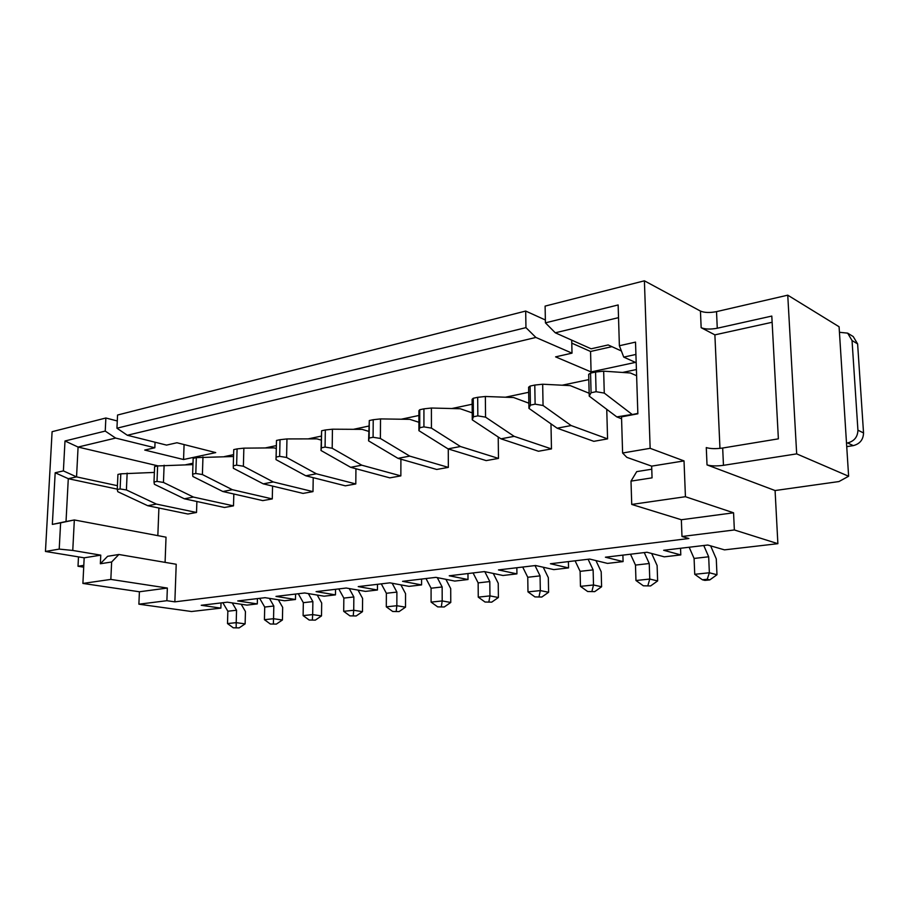 <?xml version="1.0" encoding="UTF-8"?>
<svg xmlns="http://www.w3.org/2000/svg" width="909" height="909" viewBox="0 0 909 909"><rect width="100%" height="100%" fill="white"/><g stroke="black" fill="none" stroke-linecap="round" stroke-linejoin="round"><path stroke-width="1.36" d="M105.239 431.082L105.864 418.004L52.097 431.695L45.45 551.456L59.21 549.104L60.619 522.845L52.347 524.402L55.176 472.76L63.391 470.907L64.993 440.979L105.239 431.082L115.613 438.07L78.083 447.058L64.993 440.979M680.546 548.263L680.796 554.922L664.297 556.831L647.003 552.252L605.417 557.206L623.085 561.592L607.507 563.398L589.714 559.069L550.445 563.739L568.545 567.909L553.808 569.613L535.594 565.512L498.462 569.92L516.926 573.874L502.972 575.488L484.417 571.591L449.239 575.783L468.01 579.533L454.773 581.067L435.922 577.363L402.562 581.328L421.583 584.907L409.005 586.362L389.927 582.839L358.237 586.6L377.451 590.009L365.486 591.395L346.227 588.032L316.093 591.623L335.466 594.872L324.07 596.19L304.663 592.975L275.972 596.395L295.459 599.497L284.597 600.758L265.076 597.69L237.726 600.94L257.304 603.906L246.93 605.11L227.33 602.178L201.23 605.28L220.876 608.121L191.515 611.518L138.884 604.19L166.881 600.701L174.858 601.849L688.886 538.503L681.989 536.492L734.358 529.958L733.563 512.801L685.431 496.712L684.023 460.908L650.151 448.319L644.401 280.813L545.105 306.106L545.423 322.843L618.143 304.958L619.381 345.75L635.516 342.114L637.857 413.788L621.517 416.867L622.608 453.012L650.151 448.319M680.796 554.922L663.661 550.275L707.781 545.025L724.484 549.865L777.877 543.684L734.358 529.958M622.892 555.126L623.085 561.592M568.409 561.603L568.545 567.909M516.846 567.739L516.926 573.874M467.965 573.556L468.01 579.533M421.583 579.067L421.583 584.907M377.496 584.317L377.451 590.009M335.535 589.305L335.466 594.872M295.561 594.066L295.459 599.497M775.082 490.542L707.02 464.897C711.077 466.09 716.553 466.226 723.462 465.328L796.682 453.875L848.62 476.248L838.95 481.554L775.082 490.542L777.877 543.684M117.284 420.958L105.864 418.004M525.686 311.048L117.556 415.027L116.943 428.207L525.959 327.626L525.686 311.048L545.366 319.991M611.916 346.659L590.555 351.476L571.784 343.147M644.401 280.813L700.441 311.071C704.43 312.741 709.793 312.923 716.519 311.628L787.751 295.175L839.087 326.751L848.62 476.248M607.576 438.877L571.136 425.548L557.149 428.196L593.816 441.331L607.576 438.877L606.746 409.323M551.468 448.921L514.153 436.343L500.984 438.831L538.48 451.25L551.468 448.921L550.979 423.867M498.473 458.409L460.454 446.512L448.012 448.864L486.19 460.602L498.473 458.409L498.223 437.013M448.342 467.385L409.743 456.113L397.983 458.341L436.718 469.464L448.342 467.385L448.273 448.944M400.858 475.884L361.782 465.192L350.658 467.306L389.825 477.861L400.858 475.884L400.903 459.181M355.794 483.952L316.366 473.794L305.81 475.793L345.329 485.826L355.794 483.952L355.942 468.726M312.991 491.621L273.279 481.952L263.269 483.849L303.038 493.405L312.991 491.621L313.219 477.668M272.28 498.916L232.352 489.701L222.841 491.508L262.792 500.609L272.28 498.916L272.564 486.088M257.429 598.599L257.304 603.906M233.499 505.858L193.447 497.075L184.379 498.791L224.466 507.472L233.499 505.858L233.829 494.007M221.023 602.928L220.876 608.121M196.514 512.483L156.382 504.086L147.758 505.722L187.902 514.017L196.514 512.483L196.889 501.495M78.481 556.887L78.015 566.262L83.798 565.353M45.45 551.456L84.173 557.819L82.901 583.43L139.407 591.77L138.884 604.19M719.962 448.376L714.883 334.864L701.157 327.694C705.145 329.308 710.52 329.49 717.269 328.229L771.798 316.071L778.377 438.842L722.678 448.023C715.792 448.966 710.327 448.819 706.282 447.58L707.02 464.897M796.682 453.875L787.751 295.175M714.883 334.864L772.127 322.275M636.186 362.748L623.744 357.112L619.381 345.75M635.414 362.396L591.077 371.929L555.592 356.862L572.011 353.147L535.878 337.444L127.328 435.263L166.552 445.103L176.948 442.751L215.728 452.602L183.561 459.522L144.724 450.057L154.837 447.762L115.613 438.07M158.086 465.885L78.083 447.058L76.549 476.884L68.289 478.691L66.027 521.527L74.333 519.959L72.765 550.445L100.763 555.149L100.354 563.75L107.603 556.297L118.874 554.49L176.21 564.262L174.858 601.849M636.414 369.543L622.608 372.451M588.805 379.598L562.205 385.211M528.674 392.302L505.381 397.222M472.146 404.244L451.818 408.539M418.913 415.481L401.255 419.219M368.69 426.094L353.442 429.321M321.229 436.127L308.162 438.888M276.313 445.615L265.212 447.955M233.602 454.636L224.432 456.579M193.003 463.215L185.641 464.772M618.529 317.65L555.285 332.796L591.123 348.806L608.166 344.943L621.404 350.999M117.42 485.701L76.549 476.884L63.391 470.907M117.261 489.144L68.289 478.691L55.176 472.76M158.905 508.029L157.836 535.64M165.086 562.364L166.029 537.174L74.333 519.959L60.619 522.845M82.901 583.43L110.841 579.408L111.637 562.001L118.874 554.49M110.841 579.408L167.358 588.055L166.881 600.701M681.989 536.492L681.352 519.743L631.732 504.438L631.005 481.122L636.72 471.623L651.764 469.214M631.005 481.122L652.06 477.85L651.662 466.135L626.835 457.352L622.608 453.012M621.517 416.867L637.845 413.379M635.914 354.442L623.744 357.112M139.407 591.77L167.358 588.055M72.765 550.445L59.21 549.104M84.173 557.819L100.763 555.149M111.637 562.001L100.354 563.75M681.352 519.743L733.563 512.801M631.732 504.438L685.431 496.712M651.662 466.135L684.023 460.908M555.285 332.796L545.423 322.843M591.077 371.929L590.555 351.476M572.011 353.147L571.716 340.136M525.959 327.626L535.878 337.444M78.015 566.262L83.708 567.159M66.027 521.527L52.347 524.402M127.328 435.263L116.943 428.207M154.837 447.762L155.053 442.217M183.561 459.522L184.084 444.558M120.795 473.828L117.931 474.441L117.25 489.531L120.113 488.94L120.795 473.828L154.382 472.419M241.18 604.246L245.441 611.53L245.123 623.869L239.147 627.892L233.261 627.801L239.147 627.892M227.852 611.223L236.545 610.246L236.204 622.654L227.5 623.574L227.852 611.223L222.83 602.712M236.545 610.246L232.238 602.917M127.146 473.123L126.408 489.951L156.382 504.086M236.17 627.505L236.204 622.654L245.123 623.869M117.25 489.531L117.784 491.701L147.758 505.722M120.113 488.94L126.408 489.951M227.5 623.574L233.261 627.801M846.506 443.115L847.597 442.944C854.244 441.229 857.687 436.968 857.926 430.173L852.04 340.523L847.643 333.137L839.439 332.296M857.926 430.173L863.539 432.945L857.619 343.909L853.233 336.569L847.643 333.137M863.539 432.945C863.3 439.695 859.88 443.922 853.267 445.626L846.734 446.649M632.471 414.402L616.813 416.901L621.574 418.765M595.565 372.042L590.566 373.11L591.066 392.745L596.088 391.711L595.565 372.042L603.667 371.167L630.391 372.985L636.607 375.724M710.622 545.843L716.281 558.899L716.974 574.749L709.793 579.908L707.236 579.26L702.373 579.76L704.929 580.397L709.793 579.908M694.09 558.444L708.679 556.785L709.361 572.772L694.737 574.306L694.09 558.444L689.158 547.241M708.679 556.785L703.759 545.502M603.667 371.167L604.269 393.086L631.687 414.084M707.236 579.26L709.361 572.772L716.974 574.749M591.066 392.745L589.225 396.131L616.813 416.901M589.225 396.131L588.668 374.372L590.566 373.11M596.088 391.711L604.269 393.086M694.737 574.306L702.373 579.76M534.787 385.064L530.095 386.075L530.402 405.13L535.117 404.164L534.787 385.064L542.673 384.223L570.238 385.621L589.146 393.245M651.662 553.479L657.105 565.512L657.639 580.919L650.594 585.941L643.356 585.805L650.594 585.941M635.482 565.08L649.242 563.523L649.753 579.056L635.959 580.51L635.482 565.08L630.494 554.217M649.242 563.523L644.265 552.581M542.673 384.223L543.059 405.494L571.136 425.548M647.958 585.328L649.753 579.056L657.639 580.919M530.402 405.13L528.936 408.357L557.149 428.196M528.936 408.357L528.595 387.234L530.095 386.075M535.117 404.164L543.059 405.494M635.959 580.51L643.356 585.805M477.679 397.313L473.259 398.256L473.407 416.776L477.839 415.868L477.679 397.313L485.361 396.483L513.619 397.528L528.856 403.187M595.952 560.592L601.201 571.761L601.599 586.76L594.691 591.645L587.646 591.509L594.691 591.645M580.112 571.341L593.122 569.875L593.509 584.987L580.465 586.362L580.112 571.341L575.09 560.808M593.122 569.875L588.112 559.262M485.361 396.483L485.554 417.151L514.153 436.343M591.986 591.066L593.509 584.987L601.599 586.76M473.407 416.776L472.271 419.844L500.984 438.831M472.271 419.844L472.112 399.312L473.259 398.256M477.839 415.868L485.554 417.151M580.465 586.362L587.646 591.509M423.924 408.834L419.753 409.732L419.753 427.73L423.924 426.878L423.924 408.834L431.4 408.027L460.227 408.743L472.214 412.879M543.241 567.227L548.332 577.669L548.604 592.27L541.821 597.031L534.935 596.906L541.821 597.031M527.754 577.272L540.06 575.874L540.321 590.589L527.981 591.895L527.754 577.272L522.698 567.046M540.06 575.874L535.015 565.58M431.4 408.027L431.434 428.116L460.454 446.512M539.048 596.486L540.321 590.589L548.604 592.27M419.753 427.73L418.913 430.661L448.012 448.864M418.913 430.661L418.913 410.698L419.753 409.732M423.924 426.878L431.434 428.116M527.981 591.895L534.935 596.906M373.224 419.708L369.293 420.549L369.145 438.07L373.088 437.263L373.224 419.708L380.519 418.913L409.8 419.344L418.913 422.276M493.292 573.465L498.234 583.271L498.393 597.497L491.735 602.144L485.02 602.019L491.735 602.144M478.145 582.885L489.803 581.567L489.951 595.906L478.259 597.133L478.145 582.885L473.078 572.943M489.803 581.567L484.804 571.681M380.519 418.913L380.394 438.468L409.743 456.113M488.917 601.622L489.951 595.906L498.393 597.497M369.145 438.07L368.577 440.865L397.983 458.341M368.577 440.865L369.293 420.549M373.088 437.263L380.394 438.468M478.259 597.133L485.02 602.019M325.331 429.98L321.604 430.775L321.354 447.83L325.081 447.069L325.331 429.98L332.444 429.196L362.1 429.366L368.656 431.343M445.899 579.328L450.705 588.589L450.762 602.462L444.228 606.985L437.672 606.871L444.228 606.985M431.082 588.214L442.149 586.964L442.194 600.94L431.093 602.11L431.082 588.214L426.003 578.544M442.149 586.964L437.286 577.635M332.444 429.196L332.194 448.239L361.782 465.192M441.365 606.485L442.194 600.94L450.762 602.462M321.354 447.83L321.013 450.5L350.658 467.306M321.013 450.5L321.604 430.775M325.081 447.069L332.194 448.239M431.093 602.11L437.672 606.871M280.017 439.695L276.495 440.445L276.131 457.068L279.654 456.352L280.017 439.695L286.96 438.933L316.911 438.865L321.172 440.081M400.869 584.862L405.55 593.634L405.516 607.167L399.096 611.587L392.688 611.473L399.096 611.587M386.37 593.282L396.892 592.089L396.847 605.724L386.302 606.837L386.37 593.282L381.291 583.862M396.892 592.089L392.154 583.248M286.96 438.933L286.585 457.477L316.366 473.794M396.21 611.109L396.847 605.724L405.516 607.167M276.131 457.068L276.006 459.624L305.81 475.793M276.006 459.624L276.495 440.445M279.654 456.352L286.585 457.477M386.302 606.837L392.688 611.473M237.079 448.898L233.738 449.614L233.283 465.828L236.624 465.135L237.079 448.898L243.862 448.148L274.029 447.876L276.256 448.478M358.032 590.1L362.6 598.429L362.486 611.655L356.18 615.961L349.908 615.859L356.18 615.961M343.841 598.099L353.851 596.963L353.726 610.269L343.693 611.325L343.841 598.099L338.773 588.918M353.851 596.963L349.238 588.566M243.862 448.148L243.385 466.237L273.279 481.952M353.26 615.507L353.726 610.269L362.486 611.655M233.283 465.828L233.352 468.271L263.269 483.849M236.624 465.135L243.385 466.237M343.693 611.325L349.908 615.859M196.333 457.636L193.162 458.318L192.628 474.123L195.799 473.475L196.333 457.636L233.545 456.5M317.23 595.054L321.684 603.008L321.502 615.916L315.309 620.131L309.174 620.029L315.309 620.131M303.333 602.678L312.878 601.599L312.673 614.598L303.106 615.609L303.333 602.678L298.277 593.736M312.878 601.599L308.367 593.588M202.968 456.897L202.4 474.555L232.352 489.701M312.355 619.699L312.673 614.598L321.502 615.916M192.628 474.123L192.867 476.486L222.841 491.508M195.799 473.475L202.4 474.555M303.106 615.609L309.174 620.029M157.621 465.931L154.61 466.578L153.996 482.02L157.018 481.406L157.621 465.931L192.947 464.613M278.324 599.77L282.676 607.371L282.426 619.983L276.336 624.108L270.337 624.006L276.336 624.108M264.712 607.053L273.814 606.019L273.541 618.722L264.428 619.688L264.712 607.053L259.667 598.338M273.814 606.019L269.416 598.372M164.12 465.215L163.45 482.44L193.447 497.075M273.37 623.688L273.541 618.722L282.426 619.983M153.996 482.02L154.394 484.281L184.379 498.791M157.018 481.406L163.45 482.44M264.428 619.688L270.337 624.006M717.269 328.229L716.519 311.628M723.462 465.328L722.678 448.023M701.157 327.694L700.441 311.071M852.04 340.523L857.619 343.909M847.597 442.944L853.267 445.626"/></g></svg>
